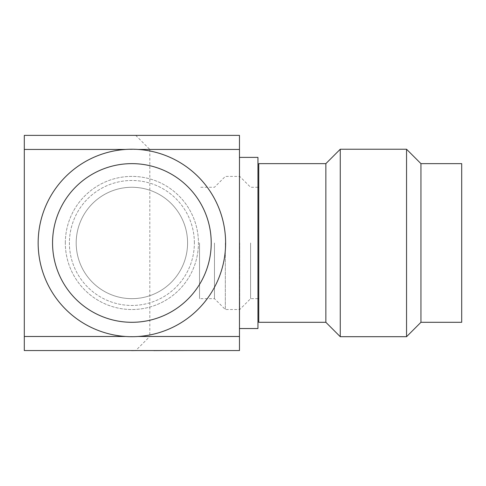 <?xml version="1.0" encoding="UTF-8"?>
<svg xmlns="http://www.w3.org/2000/svg" width="486" height="486" viewBox="0 0 486 486"><rect width="100%" height="100%" fill="white"/><g stroke="black" fill="none" stroke-linecap="round" stroke-linejoin="round"><path stroke-width="0.36" stroke-dasharray="2.43 1.82" d="M257.945 157.385L257.945 328.542M239.47 242.964L239.47 157.385L239.47 242.964M135.752 350.552L24.3 350.552L24.3 135.381L135.752 135.381L149.816 149.445L239.47 149.445L239.47 350.552L135.752 350.552L149.816 336.488L239.47 336.488M239.47 149.445L239.47 135.381L135.752 135.381M125.643 149.445L138.121 149.445M125.643 336.488L138.121 336.488M194.37 242.964A62.487 62.487 0 0 0 131.882 180.482A62.487 62.487 0 0 0 69.401 242.964A62.487 62.487 0 0 0 131.882 305.451A62.487 62.487 0 0 0 194.37 242.964A62.487 62.487 0 0 1 131.882 305.451A62.487 62.487 0 0 1 69.401 242.964A62.487 62.487 0 0 1 131.882 180.482A62.487 62.487 0 0 1 194.37 242.964M149.816 149.445L149.816 336.488M199.533 242.964L199.533 298.659L199.533 242.964M214.472 242.964L214.472 298.659L214.472 242.964M225.34 242.964L225.34 309.527L225.34 242.964M239.738 242.964L239.738 309.527L239.738 242.964M250.606 242.964L250.606 298.659L250.606 242.964M258.759 322.297L258.759 163.636M325.863 322.297L325.863 163.636M340.261 149.238L340.261 336.695M406.551 336.695L406.551 149.238M420.949 163.636L420.949 322.297M461.7 322.297L461.7 163.636M76.193 243.176A55.696 55.696 0 0 1 131.676 187.274A55.696 55.696 0 0 1 187.578 242.757A55.696 55.696 0 0 1 132.095 298.659A55.696 55.696 0 0 1 76.193 243.176A55.696 55.696 0 0 0 132.095 298.659A55.696 55.696 0 0 0 187.578 242.757A55.696 55.696 0 0 0 131.676 187.274A55.696 55.696 0 0 0 76.193 243.176A55.696 55.696 0 0 1 131.676 187.274A55.696 55.696 0 0 1 187.578 242.757A55.696 55.696 0 0 1 132.095 298.659A55.696 55.696 0 0 1 76.193 243.176A55.696 55.696 0 0 0 132.095 298.659A55.696 55.696 0 0 0 187.578 242.757A55.696 55.696 0 0 0 131.676 187.274A55.696 55.696 0 0 0 76.193 243.176M65.324 243.219A66.564 66.564 0 0 1 131.633 176.406A66.564 66.564 0 0 1 198.446 242.714A66.564 66.564 0 0 1 132.137 309.527A66.564 66.564 0 0 1 65.324 243.219A66.564 66.564 0 0 0 132.137 309.527A66.564 66.564 0 0 0 198.446 242.714A66.564 66.564 0 0 0 131.633 176.406A66.564 66.564 0 0 0 65.324 243.219M52.555 243.267A79.327 79.327 0 0 1 131.584 163.636A79.327 79.327 0 0 1 211.216 242.666A79.327 79.327 0 0 1 132.186 322.297A79.327 79.327 0 0 1 52.555 243.267A79.327 79.327 0 0 0 132.186 322.297A79.327 79.327 0 0 0 211.216 242.666A79.327 79.327 0 0 0 131.584 163.636A79.327 79.327 0 0 0 52.555 243.267A79.327 79.327 0 0 1 131.584 163.636A79.327 79.327 0 0 1 211.216 242.666A79.327 79.327 0 0 1 132.186 322.297A79.327 79.327 0 0 1 52.555 243.267M38.157 243.322A93.731 93.731 0 0 1 131.53 149.238A93.731 93.731 0 0 1 225.613 242.611A93.731 93.731 0 0 1 132.241 336.695A93.731 93.731 0 0 1 38.157 243.322M78.629 350.619L60.932 350.552M68.775 350.619L76.047 350.619L68.775 350.552M100.742 350.552L84.528 350.552M121.755 350.619L103.694 350.619M112.977 350.619L106.276 350.619L112.977 350.552M118.444 350.552L103.694 350.552L118.444 350.619M129.865 350.552L136.87 350.552L129.865 350.552M136.87 350.552L129.865 350.619M153.825 350.552L166.728 350.552L153.825 350.552M150.508 350.619L157.215 350.552M157.215 350.619L150.879 350.619M166.728 350.619L156.699 350.552M156.699 350.619L147.926 350.619M157.677 350.619L165.623 350.619L157.677 350.552M180.027 350.552L173.362 350.552M173.362 350.619L186.266 350.552M186.266 350.619L180.027 350.619M169.675 350.619L189.212 350.552M175.835 350.619L188.847 350.619L175.835 350.552M210.225 350.619L192.164 350.619M201.447 350.619L194.74 350.619L201.447 350.552M206.915 350.552L192.164 350.552L206.915 350.619M257.945 298.659L250.606 298.659L239.738 309.527L225.34 309.527L214.472 298.659L199.533 298.659M257.945 187.274L250.606 187.274L239.738 176.406L225.34 176.406L214.472 187.274L199.533 187.274"/><path stroke-width="0.73" d="M239.47 328.542L257.945 328.542L257.945 157.385L239.47 157.385M125.643 149.445L24.3 149.445L24.3 135.381L239.47 135.381L239.47 350.552L24.3 350.552L24.3 336.488L125.643 336.488M138.121 149.445L239.47 149.445M138.121 336.488L239.47 336.488M24.3 149.445L24.3 336.488M258.759 242.964L258.759 163.636L325.863 163.636L340.261 149.238L340.261 336.695L325.863 322.297L258.759 322.297L258.759 242.964M325.863 163.636L325.863 322.297M420.949 163.636L461.7 163.636L461.7 322.297L420.949 322.297L420.949 163.636L406.551 149.238L406.551 336.695L340.261 336.695M38.157 243.322A93.731 93.731 0 0 0 132.241 336.695A93.731 93.731 0 0 0 225.613 242.611A93.731 93.731 0 0 0 131.53 149.238A93.731 93.731 0 0 0 38.157 243.322M52.555 243.267A79.327 79.327 0 0 0 132.186 322.297A79.327 79.327 0 0 0 211.216 242.666A79.327 79.327 0 0 0 131.584 163.636A79.327 79.327 0 0 0 52.555 243.267M60.932 350.552L78.629 350.552M100.742 350.552L84.528 350.552M103.694 350.552L121.755 350.552M131.554 350.552L129.865 350.552M131.554 350.619L136.87 350.552M147.926 350.552L153.825 350.552M153.825 350.619L165.623 350.552M165.623 350.619L166.728 350.552M170.78 350.552L169.675 350.552M170.78 350.619L189.212 350.552M192.164 350.552L210.225 350.552M258.759 298.659L257.945 298.659M258.759 187.274L257.945 187.274M406.551 149.238L340.261 149.238M420.949 322.297L406.551 336.695"/></g></svg>

